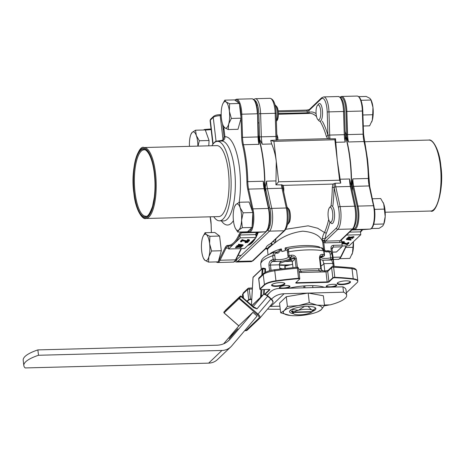 <?xml version="1.0" encoding="UTF-8"?>
<svg xmlns="http://www.w3.org/2000/svg" width="464" height="464" viewBox="0 0 464 464"><rect width="100%" height="100%" fill="white"/><g stroke="black" fill="none" stroke-linecap="round" stroke-linejoin="round"><path stroke-width="0.7" d="M320.873 257.445A7.337 1.92 173.3 0 0 325.867 258.407A7.337 1.92 173.3 0 0 330.594 257.862L330.153 254.11C329.939 252.607 329.069 251.836 327.549 251.801L327.427 250.775L330.936 251.94L331.986 254.168L332.427 257.92A1.398 1.322 135.5 0 1 331.232 259.492A1.398 0.429 -101.7 0 1 330.594 257.862A1.398 0.365 -6.7 0 1 331.493 257.758A1.398 0.365 -6.7 0 1 332.427 257.92A36.331 9.495 -6.7 0 1 332.868 258.448A1.398 1.334 145.2 0 1 331.656 259.997A34.939 9.135 173.3 0 0 331.232 259.492A8.735 2.285 -6.7 0 1 320.212 259.434M265.077 294.315L269.816 289.797A1.462 0.383 173.3 0 0 268.865 289.42L260.919 289.629A1.334 0.348 -6.7 0 1 259.997 289.437A1.334 0.348 -6.7 0 1 260.049 289.287L264.544 285.006A13.908 3.637 -6.7 0 1 275.999 281.219A97.759 25.555 -6.7 0 1 298.567 278.696A1.334 0.348 -6.7 0 1 298.822 278.684A1.398 0.441 -91.5 0 0 298.793 278.267A1.398 0.365 -6.7 0 1 299.761 278.499A1.398 1.398 0 0 1 299.744 278.939A1.334 0.348 -6.7 0 1 299.686 279.032L295.771 282.762A1.462 0.383 173.3 0 0 295.707 282.86A1.462 0.383 173.3 0 0 296.722 283.139L327.19 282.338A1.462 0.383 173.3 0 0 329.011 281.892L332.926 278.156A1.334 0.348 -6.7 0 1 334.828 277.75A97.759 25.555 -6.7 0 1 353.226 279.195A13.908 3.637 -6.7 0 1 357.767 281.619A13.908 3.637 -6.7 0 1 357.152 282.582L346.37 292.854M264.544 285.006A1.398 1.276 -133.6 0 1 264.434 284.606A13.972 3.654 -6.7 0 1 275.941 280.801A97.823 25.572 -6.7 0 1 298.526 278.278L298.567 278.696M337.577 282.82A6.287 1.641 173.3 0 0 337.531 283.086A6.287 1.641 173.3 0 0 341.904 284.136A6.287 1.641 173.3 0 0 349.74 282.193A6.287 1.641 173.3 0 0 350.024 281.619A6.287 1.641 173.3 0 0 349.914 281.37M337.467 282.918A6.711 1.752 173.3 0 0 337.357 283.034A6.711 1.752 173.3 0 0 342.02 284.652A6.711 1.752 173.3 0 0 350.181 282.588A6.711 1.752 173.3 0 0 350.181 281.532A6.711 1.752 173.3 0 0 343.824 280.993A6.711 1.752 173.3 0 0 337.467 282.918M326.627 285.807A4.889 1.276 173.3 0 0 326.61 285.969A4.889 1.276 173.3 0 0 330.014 286.787A4.889 1.276 173.3 0 0 336.104 285.279A4.889 1.276 173.3 0 0 336.325 284.826A4.889 1.276 173.3 0 0 336.267 284.676M332.282 287.1A5.313 1.386 173.3 0 0 336.551 285.667A5.313 1.386 173.3 0 0 336.545 284.832A5.313 1.386 173.3 0 0 331.511 284.403A5.313 1.386 173.3 0 0 326.482 285.934A5.313 1.386 173.3 0 0 326.395 286.027A5.313 1.386 173.3 0 0 327.903 287.216M251.482 304.1A6.711 1.752 173.3 0 0 251.302 304.251A6.711 1.752 173.3 0 0 251.192 304.367A6.711 1.752 173.3 0 0 250.995 304.79M251.413 304.152A6.287 1.641 173.3 0 0 251.366 304.419A6.287 1.641 173.3 0 0 251.453 304.633M279.537 263.459A23.061 6.026 -6.7 0 1 291.421 260.089M294.791 258.065A20.961 5.481 173.3 0 0 289.31 259.034M279.804 268.209A20.961 5.481 173.3 0 0 282.153 268.737M253.106 260.698L250.972 261.655A15.37 4.878 -91.5 0 0 252.3 261.023A1.398 1.276 46.4 0 0 253.106 260.698L265.292 249.087L265.942 248.031C266.127 246.645 267.624 245.224 270.425 243.762L270.999 243.368A1.398 1.067 -119.4 0 1 272.478 244.777L271.742 245.12C269.039 246.28 267.618 247.631 267.479 249.18L267.682 249.823M273.058 241.692A1.398 0.713 -137.9 0 1 274.995 242.852L272.478 244.777C269.265 247.347 267.589 248.936 267.461 249.557A1.398 1.363 -179.3 0 0 265.733 248.391M283.011 188.697L283.823 188.616A65.262 20.706 88.5 0 1 283.73 192.003M282.912 188.5L282.216 184.933L283.266 185.374L283.823 188.616M265.211 191.644A65.262 20.706 -91.5 0 0 265.304 186.992L266.597 181.157A13.972 4.437 -91.5 0 0 266.875 185.287A13.972 4.437 -91.5 0 0 267.426 188.616L271.736 208.388A15.37 4.878 88.5 0 1 272.339 212.054A15.37 4.878 88.5 0 1 269.497 231.147L237.725 261.406A15.37 4.878 88.5 0 1 236.396 262.038L234.61 261.493M276.898 137.129A1.398 0.853 163.5 0 0 277.814 137.443L277.936 140L270.703 140.447L271.666 143.973C274.004 149.414 275.546 155.283 276.289 161.576L275.918 184.811L282.216 184.933M247.759 245.427A65.262 20.706 -91.5 0 0 255.71 237.852M256.093 237.162A65.262 20.706 -91.5 0 0 258.286 232.383M264.637 186.83A65.233 20.7 88.5 0 1 264.608 188.877M258.547 137.802A65.233 20.7 88.5 0 1 259.098 139.728M271.666 143.973L262.259 144.223L259.736 139.565A65.262 20.706 -91.5 0 0 258.46 135.343M276.956 140.186L276.933 137.75M326.302 136.172A1.398 0.853 163.5 0 0 327.938 135.227L328.999 138.823L327.613 138.695L326.302 136.172A65.262 20.706 -91.5 0 0 320.09 121.278M327.613 138.695L277.936 140M328.999 138.823L335.507 138.748L334.857 139.751L273.917 141.346L278.667 181.807L339.607 180.206L337.229 159.981L335.507 138.748M270.703 140.447L273.917 141.346M345.315 137.327L345.193 142.048A13.972 4.437 88.5 0 1 344.543 138.272A13.972 4.437 88.5 0 1 344.276 134.67L343.54 111.493L328.97 111.876L329.701 135.047A13.972 4.437 -91.5 0 0 329.968 138.649A13.972 4.437 -91.5 0 0 329.997 138.893M345.158 134.67L345.5 138.469M283.266 185.374L332.943 184.075L335.211 183.257L340.715 183.112L337.229 159.981L334.857 139.751M323.652 249.696L322.294 238.792A1.398 0.348 -176.5 0 1 323.628 238.647A1.398 0.348 -176.5 0 1 324.922 238.96L324.754 240.92L323.744 242.452L324.614 249.858L325.229 250.862M274.932 239.905A1.398 0.348 -176.5 0 1 275.854 240.01L274.995 242.852C282.547 236.512 291.775 232.621 302.679 231.182C313.519 232.052 320.16 235.526 322.596 241.605A1.398 1.067 163.6 0 1 323.338 240.509A1.398 1.067 163.6 0 1 324.812 240.445M322.294 238.792C322.7 236.176 323.443 234.088 324.522 232.534A1.398 1.102 -156.2 0 1 326.122 233.653L324.922 238.96L336.371 228.05A13.972 4.437 -91.5 0 0 338.958 210.697A13.972 4.437 -91.5 0 0 338.407 207.362A1.398 0.684 -12.3 0 1 340.095 206.596A15.37 4.878 88.5 0 1 340.698 210.262A15.37 4.878 88.5 0 1 337.856 229.355L325.508 241.118A1.398 0.441 -91.5 0 0 325.247 242.858A2.796 2.546 -133.6 0 1 323.744 242.452A1.398 0.365 173.3 0 1 322.776 242.249A1.398 1.206 164.3 0 1 324.754 240.92A1.398 1.276 46.4 0 0 325.508 241.118L340.077 240.735A1.398 0.441 -91.5 0 0 339.822 242.475L325.247 242.858M331.029 205.993A65.262 20.706 -91.5 0 0 332.311 187.346L334.08 187.497A66.659 21.153 88.5 0 1 332.856 205.807M349.531 178.982L351.364 186.876A1.398 0.684 167.7 0 0 350.361 186.447L335.785 186.83L340.095 206.596L354.67 206.213L350.361 186.447A13.972 4.437 88.5 0 1 349.81 183.112A13.972 4.437 88.5 0 1 349.531 178.982L340.124 179.226M340.715 183.112L339.607 180.206M275.918 184.811L278.667 181.807M334.254 183.57L334.08 187.497A15.37 4.878 88.5 0 0 334.097 187.589A1.398 0.684 -12.3 0 1 335.785 186.83A13.972 4.437 -91.5 0 1 335.234 183.495A13.972 4.437 -91.5 0 1 335.211 183.257M332.311 187.346L332.943 184.075M285.783 229.297L308.119 225.823L317.672 228.247L324.522 232.534A65.262 20.706 -91.5 0 0 328.698 219.472M270.999 243.368L284.873 230.44A1.398 1.276 46.4 0 1 284.067 230.765A15.37 4.878 -91.5 0 0 286.914 211.671A15.37 4.878 -91.5 0 0 286.311 208.005L271.736 208.388A1.398 0.684 -12.3 0 0 270.048 209.154L265.739 189.382A1.398 0.684 -12.3 0 1 267.426 188.616L282.002 188.239A1.398 0.684 -12.3 0 1 283.005 188.668L282.762 187.439M235.405 260.617A13.972 4.437 -91.5 0 0 236.246 260.101A1.398 1.276 46.4 0 0 237.725 261.406L252.3 261.023L265.942 248.031A1.398 1.346 -171.7 0 1 267.479 249.18M236.246 260.101L268.012 229.842A1.398 1.276 46.4 0 0 269.497 231.147L284.067 230.765L270.425 243.762A1.398 1.114 -117.6 0 1 271.742 245.12M275.802 239.082L275.854 240.01M323.188 248.965A27.95 7.308 -6.7 0 1 323.646 249.655A1.398 0.365 173.3 0 0 324.614 249.858M341.545 239.691L341.701 241.512A2.796 2.546 -133.6 0 1 339.822 242.475M336.209 251.993A1.398 0.441 -91.5 0 0 336.336 252.045A1.398 0.441 -91.5 0 0 336.452 251.987L341.864 246.836L333.129 247.063A1.398 0.441 -91.5 0 0 333.384 245.328C331.76 245.514 330.954 246.43 330.965 248.078A1.398 0.365 -6.7 0 1 331.934 248.315L331.934 248.315A1.398 0.365 -6.7 0 1 331.934 248.339L332.705 254.881M332.021 249.046A37.729 9.86 -6.7 0 0 333.129 247.063L331.928 248.292M341.864 246.836A1.398 0.441 -91.5 0 0 342.119 245.102L341.701 241.512M330.994 252.004L332.207 253.669M331.377 252.433L330.965 248.078M332.868 258.448L334.144 266.324L332.926 255.96L330.942 251.952C330.107 251.094 328.935 250.705 327.427 250.775L325.989 250.96M322.805 270.918L320.804 268.946L319.51 257.961C319.563 255.409 320.595 254.208 322.613 254.365A36.331 9.495 -6.7 0 1 324.139 254.626L323.698 250.873L321.332 247.822C322.59 247.863 323.495 248.942 324.052 251.07L324.052 251.07A1.398 0.365 173.3 0 0 323.698 250.873A36.331 9.495 173.3 0 0 307.655 249.893A36.331 9.495 173.3 0 0 288.591 251.79L289.031 255.542A36.331 9.495 -6.7 0 1 291.201 255.188L291.589 256.865A34.939 9.135 173.3 0 0 289.507 257.207A8.735 2.285 -6.7 0 1 289.652 258.68A8.735 2.285 -6.7 0 1 282.68 261.023A8.735 2.285 -6.7 0 1 274.241 260.983A34.939 9.135 173.3 0 0 272.704 261.539C271.179 262.073 270.437 263.25 270.466 265.06L271.092 270.384M320.763 257.184L320.688 257.607L323.501 256.325A1.398 1.398 0 0 0 324.493 254.817A1.398 0.365 -6.7 0 0 324.139 254.626A1.398 1.032 100.5 0 1 323.263 256.319A34.939 9.135 173.3 0 0 321.796 256.076L320.549 256.383L320.061 258.181A1.398 0.365 -6.7 0 0 319.51 257.961M322.613 254.365A1.398 0.974 98.6 0 1 321.796 256.076L320.044 257.746M298.7 269.433A36.331 9.495 -6.7 0 1 300.347 269.259L318.594 268.778A2.796 1.531 -86.5 0 0 319.876 270.779L320.363 270.814M300.347 269.259L300.713 271.283C305.387 270.761 315.503 270.5 319.876 270.779L323.942 270.97A1.398 0.441 88.5 0 1 324.063 270.912L324.063 270.912A1.398 0.441 88.5 0 1 324.516 271.91L299.06 272.513M272.003 284.542A6.287 1.641 173.3 0 0 271.956 284.803A6.287 1.641 173.3 0 0 276.329 285.853A6.287 1.641 173.3 0 0 284.165 283.916A6.287 1.641 173.3 0 0 284.449 283.336A6.287 1.641 173.3 0 0 284.339 283.092M271.892 284.641A6.711 1.752 173.3 0 0 271.782 284.757A6.711 1.752 173.3 0 0 276.445 286.369A6.711 1.752 173.3 0 0 284.612 284.304A6.711 1.752 173.3 0 0 284.606 283.249A6.711 1.752 173.3 0 0 278.249 282.709A6.711 1.752 173.3 0 0 271.892 284.641M279.792 287.036A4.889 1.276 173.3 0 0 279.769 287.199A4.889 1.276 173.3 0 0 283.173 288.016A4.889 1.276 173.3 0 0 289.263 286.503A4.889 1.276 173.3 0 0 289.49 286.056A4.889 1.276 173.3 0 0 289.432 285.905M285.441 288.33A5.313 1.386 173.3 0 0 289.71 286.897A5.313 1.386 173.3 0 0 289.71 286.062A5.313 1.386 173.3 0 0 284.676 285.633A5.313 1.386 173.3 0 0 279.641 287.158A5.313 1.386 173.3 0 0 279.554 287.251A5.313 1.386 173.3 0 0 281.062 288.44M269.578 270.761L268.946 265.356C268.836 262.676 269.706 260.907 271.556 260.055A1.398 0.934 69.3 0 0 272.704 261.539L281.631 261.307C280.14 261.824 279.403 262.995 279.409 264.822L279.902 269.016M291.201 255.188C293.944 254.91 295.667 256.035 296.363 258.564A1.398 0.365 173.3 0 0 295.092 258.964L292.285 261.638C291.775 259.939 290.609 259.237 288.788 259.538L291.589 256.865C293.486 256.598 294.657 257.294 295.092 258.964L296.073 267.305M292.987 267.577L292.285 261.638M299.396 271.428L300.713 271.283A1.398 0.476 82.8 0 1 301.258 272.269M323.501 256.325A1.398 0.737 -106.3 0 1 323.263 256.319A8.735 2.285 -6.7 0 0 320.044 257.787M333.193 266.284L332.856 263.424L331.656 259.997L322.729 260.229L323.918 263.656L324.765 270.895M333.825 263.656A1.398 0.365 173.3 0 0 332.856 263.424L323.918 263.656M327.549 251.801A7.337 1.92 -6.7 0 1 326.331 251.917L326.041 250.908L323.478 250.096M326.331 251.917L324.087 251.326M319.534 247.527L319.563 247.01L319.783 247.869M288.973 248.762C288.614 248.292 288.486 249.307 288.591 251.79A1.398 0.365 -6.7 0 0 287.523 252.277C287.065 250.601 287.512 249.383 288.852 248.629C301.333 246.587 312.162 246.314 321.332 247.822M287.686 250.589C287.164 250.931 286.294 250.328 285.087 248.779L285.215 247.915L287.854 249.313M351.497 187.497A65.233 20.7 -91.5 0 0 350.204 159.645A65.233 20.7 -91.5 0 0 345.233 134.798M320.734 257.085L320.137 257.102M275.1 252.196A1.398 0.841 95.1 0 1 275.378 252.143A1.398 0.841 95.1 0 1 276.092 253.147C275.007 253.251 274.572 254.057 274.781 255.56L275.222 259.312A7.337 1.92 173.3 0 0 279.032 259.637A7.337 1.92 173.3 0 0 288.167 257.375A7.337 1.92 173.3 0 0 288.469 256.952M276.329 252.265A1.398 0.655 91.5 0 1 276.521 252.207L276.521 252.207A1.398 0.655 91.5 0 1 277.118 253.205A7.337 1.92 -6.7 0 1 276.092 253.147M276.654 252.236L277.431 252.056L281.265 248.89L281.567 249.655L278.249 253.002L277.118 253.205M271.556 260.055A36.331 9.495 -6.7 0 1 273.157 259.475L272.716 255.722L274.114 252.283M281.567 249.655L281.787 251.511A27.95 7.308 -6.7 0 1 285.308 250.641L285.087 248.779M285.308 250.641A7.337 1.92 -6.7 0 1 281.787 251.511M270.953 270.419L270.721 268.424A26.9 7.03 -6.7 0 1 270.779 267.687M323.884 263.419A26.9 7.03 -6.7 0 1 322.938 264.619A26.9 7.03 -6.7 0 1 320.989 266.058M288.788 259.538A26.9 7.03 -6.7 0 1 294.994 258.506M268.946 265.356A1.398 0.365 -6.7 0 1 270.466 265.06L279.409 264.822M247.242 301.484L248.82 299.982A1.334 0.348 -6.7 0 1 250.479 299.57A1.398 0.441 -91.5 0 0 250.45 299.152L251.766 299.118M329.498 304.877A13.908 3.637 -6.7 0 1 325.484 305.619A97.759 25.555 -6.7 0 1 324.266 305.788M280.256 309.233A97.759 25.555 -6.7 0 1 267.519 309.123M351.289 267.716A1.398 0.934 97.4 0 1 352.043 268.731L353.22 278.777A97.823 25.572 -6.7 0 0 334.811 277.327L333.633 267.281A1.398 0.684 92 0 0 333.013 266.278A1.398 1.398 0 0 0 331.998 266.667A1.398 1.276 46.4 0 0 331.638 267.711L327.723 271.44A1.398 1.276 46.4 0 1 328.083 270.396L331.998 266.667A1.398 1.276 46.4 0 1 332.804 266.336A1.398 0.684 92 0 1 333.013 266.278L351.289 267.716C354.537 268.07 356.311 269.114 356.619 270.848A13.972 3.654 173.3 0 0 352.043 268.731A97.823 25.572 173.3 0 0 333.633 267.281A1.398 0.365 173.3 0 0 331.638 267.711L332.821 277.756A1.398 0.365 -6.7 0 1 334.811 277.327A1.398 0.684 92 0 1 334.828 277.75M329.011 281.892A1.398 1.276 46.4 0 1 328.901 281.491L327.723 271.44A1.398 0.365 -6.7 0 1 325.983 271.875L327.161 281.921A1.398 0.365 173.3 0 0 328.901 281.491L332.821 277.756A1.398 1.276 46.4 0 0 332.926 278.156M298.822 278.684A1.334 0.348 -6.7 0 1 299.744 278.939M298.52 268.581A1.398 0.365 173.3 0 0 298.584 268.453A1.398 0.365 173.3 0 0 297.343 268.233L298.526 278.278A1.398 0.365 -6.7 0 1 298.793 278.267M250.479 299.57L251.743 299.535M324.394 287.309A27.318 7.14 173.3 0 0 288.95 288.237M264.619 294.246L269.619 289.484M284.977 268.401L284.745 266.44L285.116 266.585M290.47 310.201L293.596 313.78M312.307 311.605L311.97 311.994A9.785 2.558 -6.7 0 1 307.429 313.832A9.785 2.558 -6.7 0 1 294.315 314.174A9.785 2.558 -6.7 0 1 293.66 313.826A9.785 2.558 -6.7 0 1 293.468 312.481L291.984 311.176L292.83 311.153M291.984 311.176A11.182 2.923 173.3 0 1 292.401 310.781L293.886 312.086L312.388 311.599L313.56 310.225A11.182 2.923 173.3 0 1 313.554 310.23L315.3 308.177C314.267 309.697 313.014 310.277 311.547 309.906A9.785 2.558 -6.7 0 1 312.388 311.599M293.886 312.086A9.785 2.558 -6.7 0 1 298.433 310.254A9.785 2.558 -6.7 0 1 311.547 309.906L308.015 306.385M303.978 287.842L303.758 285.946M292.598 264.271L285.064 266.133L285.325 268.36M304.401 306.518L298.433 310.254L291.63 309.482M312.881 287.61L312.655 285.662M304.767 285.87L304.993 287.813M311.97 311.994L293.468 312.481M353.388 241.761A13.276 4.211 88.5 0 1 352.53 252.822L353.353 241.79M340.28 258.106L340.124 258.663L349.862 258.407L352.53 252.822A13.276 4.211 88.5 0 1 351.985 254.434A13.276 4.211 88.5 0 1 351.944 254.533M345.703 247.486L352.953 247.295M202.971 236.594L205.053 232.719L206.335 234.54A13.276 4.211 -91.5 0 0 202.93 236.692A13.276 4.211 -91.5 0 0 202.385 238.305A13.276 4.211 -91.5 0 0 201.701 251.21A13.276 4.211 -91.5 0 0 203.499 258.326A13.276 4.211 -91.5 0 0 204.972 260.35L203.499 258.326M208.928 256.586L208.504 262.114L204.972 260.35A13.276 4.211 -91.5 0 0 208.928 256.586A13.276 4.211 -91.5 0 0 209.606 243.681L211.596 251.001L208.928 256.586M208.504 262.114L218.242 261.858L221.334 250.746L219.605 236.048L214.791 232.464L205.053 232.719M206.335 234.54L209.867 236.304L209.606 243.681A13.276 4.211 -91.5 0 0 206.335 234.54M219.605 236.048L209.867 236.304M221.334 250.746L211.596 251.001M287.477 224.588A8.874 2.813 -91.5 0 0 287.703 224.402A8.874 2.813 -91.5 0 0 287.866 224.228A8.874 2.813 -91.5 0 0 289.519 215.824A8.874 2.813 -91.5 0 0 287.431 207.512A8.874 2.813 -91.5 0 0 287.042 207.188M287.431 207.512L288.637 208.794A7.476 2.372 88.5 0 1 290.4 215.801A7.476 2.372 88.5 0 1 289.008 222.882L287.866 224.228M234.703 206.434L235.927 204.462L239.337 202.258L240.097 207.565L243.113 212.808L241.593 220.29A13.276 4.211 -91.5 0 0 240.097 207.565A13.276 4.211 -91.5 0 0 235.927 204.462A13.276 4.211 -91.5 0 0 234.703 206.434A13.276 4.211 -91.5 0 0 233.253 214.084A13.276 4.211 -91.5 0 0 234.749 226.809A13.276 4.211 -91.5 0 0 235.265 228.068A13.276 4.211 -91.5 0 0 238.919 229.912A13.276 4.211 -91.5 0 0 241.593 220.29L242.324 227.708L238.919 229.912L237.759 232.058L235.306 228.149M237.759 232.058L247.498 231.803L252.062 227.453L252.851 212.553L249.075 202.002L239.337 202.258M252.851 212.553L243.113 212.808M252.062 227.453L242.324 227.708M276.382 121.058A8.874 2.813 -91.5 0 0 277.327 111.07A8.874 2.813 -91.5 0 0 275.413 105.206L276.619 106.488A7.476 2.372 88.5 0 1 278.238 111.435A7.476 2.372 88.5 0 1 276.991 120.576L276.387 121.284M275.413 105.206A8.874 2.813 -91.5 0 0 274.995 104.864M228.253 129.549L237.997 129.294L241.083 118.181L239.36 103.484L234.54 99.899L224.802 100.154L226.084 101.976L229.616 103.739L229.355 111.116L231.345 118.436L228.677 124.021L228.253 129.549L224.727 127.786L223.248 125.761A13.276 4.211 -91.5 0 0 224.727 127.786A13.276 4.211 -91.5 0 0 228.677 124.021A13.276 4.211 -91.5 0 0 229.355 111.116A13.276 4.211 -91.5 0 0 226.084 101.976A13.276 4.211 -91.5 0 0 222.679 104.127A13.276 4.211 -91.5 0 0 222.134 105.74A13.276 4.211 -91.5 0 0 221.456 118.645A13.276 4.211 -91.5 0 0 223.248 125.761M239.36 103.484L229.616 103.739M222.726 104.029L224.802 100.154M241.083 118.181L231.345 118.436M208.783 145.829L209.061 140.505L205.285 129.955L195.547 130.21L196.313 135.517L199.323 140.76L198.018 146.114M209.061 140.505L199.323 140.76M197.861 146.119A13.276 4.211 -91.5 0 0 196.313 135.517A13.276 4.211 -91.5 0 0 192.142 132.414A13.276 4.211 -91.5 0 0 190.913 134.386L192.142 132.414L195.547 130.21M190.913 134.386A13.276 4.211 -91.5 0 0 189.469 142.036A13.276 4.211 -91.5 0 0 189.469 146.34M329.446 207.727L330.588 206.381A8.874 2.813 88.5 0 1 330.751 206.207A8.874 2.813 88.5 0 1 331.516 205.842A8.874 2.813 88.5 0 1 334.503 213.405A8.874 2.813 88.5 0 1 332.746 223.219A8.874 2.813 88.5 0 1 331.98 223.584A8.874 2.813 88.5 0 1 331.023 223.097L329.817 221.815A7.476 2.372 -91.5 0 0 331.267 221.914A7.476 2.372 -91.5 0 0 332.647 212.628A7.476 2.372 -91.5 0 0 329.579 207.582A7.476 2.372 -91.5 0 0 329.446 207.727A7.476 2.372 -91.5 0 0 328.054 214.809A7.476 2.372 -91.5 0 0 329.817 221.815M383.148 202.461A13.276 4.211 88.5 0 1 383.189 202.542A13.276 4.211 88.5 0 1 383.705 203.8L380.695 198.551L372.424 198.772M385.201 216.526L383.705 203.8A13.276 4.211 88.5 0 1 385.201 216.526A13.276 4.211 88.5 0 1 383.757 224.176L385.201 216.526M371.333 228.555L379.117 228.352L382.527 226.148L383.479 224.837M374.001 223.213L373.943 224.263L383.682 224.008M373.943 224.263L373.636 224.559M374.448 208.58L374.732 209.363L384.47 209.107M374.732 209.363L374.674 210.476M316.181 114.562A7.476 2.372 -91.5 0 0 317.794 119.509A7.476 2.372 -91.5 0 0 320.172 117.844A7.476 2.372 -91.5 0 0 320.63 110.322A7.476 2.372 -91.5 0 0 317.428 105.421A7.476 2.372 -91.5 0 0 316.181 114.562M317.428 105.421L318.571 104.075A8.874 2.813 88.5 0 1 319.499 103.536A8.874 2.813 88.5 0 1 322.37 109.893A8.874 2.813 88.5 0 1 319.963 121.278A8.874 2.813 88.5 0 1 319.006 120.791L317.794 119.509M360.917 100.05L361.357 101.314M358.724 96.645L366.16 96.448L369.692 98.211L370.788 99.447L370.98 100.033L361.236 100.288M362.964 114.985L372.702 114.73L372.963 107.352L370.98 100.033M363.306 126.005L369.617 125.843L372.285 120.257L372.702 114.73M370.788 99.447L371.171 100.236A13.276 4.211 88.5 0 1 372.963 107.352A13.276 4.211 88.5 0 1 372.285 120.257A13.276 4.211 88.5 0 1 371.734 121.87A13.276 4.211 88.5 0 1 371.693 121.968M229.158 338.807L232.116 334.863L237.904 328.703L229.158 338.807M230.295 338.964A20.961 19.111 -133.6 0 1 229.036 340.303A20.961 19.111 -133.6 0 1 216.937 345.216L37.874 349.908A41.922 10.956 173.3 0 0 23.2 360.261L23.832 365.62A41.922 10.956 173.3 0 0 25.189 367.946L208.643 363.138A15.37 14.013 46.4 0 0 217.517 359.536L230.828 346.857A15.37 14.013 46.4 0 0 231.756 345.877L257.108 316.025L252.915 312.336L230.295 338.964L227.638 341.498M37.874 349.908L38.506 355.267A41.922 10.956 173.3 0 0 23.832 365.62M38.506 355.267L221.954 350.459A15.37 14.013 46.4 0 0 230.828 346.857M252.915 312.336L239.604 325.015L223.642 343.807M224.083 312.875L224.1 312.887A0.696 0.638 -133.6 0 1 223.984 311.941L238.966 297.679L258.036 314.087A4.193 1.717 40.3 0 1 259.985 317.991A4.193 1.717 40.3 0 1 259.933 318.043A0.696 0.638 -133.6 0 1 258.993 318.072A3.492 1.427 -139.7 0 0 257.416 314.772L239.076 298.625A0.696 0.638 -133.6 0 1 238.966 297.679L240.201 296.218L240.932 296.484L239.076 298.625L224.1 312.887L238.861 325.89M225.266 310.439L240.242 296.177A0.696 0.638 -133.6 0 0 240.201 296.218L225.226 310.486A0.696 0.638 -133.6 0 1 225.313 310.399M240.242 296.177A0.696 0.638 -133.6 0 1 241.141 296.194L240.932 296.484L253.564 307.603L253.814 307.278L256.957 308.891L253.564 307.603M254.521 307.736L241.187 296.16M253.118 306.658L263.297 294.681L251.993 305.672M261.963 295.939L261.522 295.487A1.398 1.276 -133.6 0 1 262.473 295.458M251.871 305.561L260.553 297.291L261.522 295.487L261.858 289.606M261.818 296.084L261.296 295.841M308.485 293.097L343.522 292.181A32.927 8.607 -6.7 0 1 346.654 295.278A32.927 8.607 -6.7 0 1 345.17 298.3A32.927 8.607 -6.7 0 1 330.211 304.86L324.446 305.01M271.527 299.112A20.961 19.111 -133.6 0 1 271.991 298.654A20.961 19.111 -133.6 0 1 284.09 293.735L307.725 293.12M269.77 306.472A20.961 19.111 -133.6 0 1 270.773 306.42L279.896 306.176M346.654 295.278L346.028 289.919A32.927 8.607 173.3 0 0 342.896 286.822L343.522 292.181M342.896 286.822L279.067 288.492A15.37 14.013 46.4 0 0 269.271 293.08L267.293 295.411M269.271 293.08L267.02 295.22M312.545 311.419A13.276 3.468 173.3 0 0 315.891 308.618A13.276 3.468 173.3 0 0 306.663 306.402A13.276 3.468 173.3 0 0 289.524 311.715A13.276 3.468 173.3 0 0 293.434 313.664M317.77 311.825L321.256 309.679A19.563 5.116 173.3 0 0 317.028 305.121A19.563 5.116 173.3 0 0 308.531 304.616A19.563 5.116 173.3 0 0 298.48 305.602A19.563 5.116 173.3 0 0 284.159 310.654A19.563 5.116 173.3 0 0 288.393 315.213A19.563 5.116 173.3 0 0 290.168 315.468A19.563 5.116 173.3 0 0 306.936 314.725A19.563 5.116 173.3 0 0 316.135 312.417A19.563 5.116 173.3 0 0 321.256 309.679L324.493 305.422L317.028 305.121L309.308 302.702L298.48 305.602L287.402 306.391L284.159 310.654L280.674 312.8L290.11 315.462M280.674 312.8L279.543 303.137L286.265 296.734L308.177 293.045L323.362 295.759L324.493 305.422M308.177 293.045L309.308 302.702M286.265 296.734L287.402 306.391M347.565 242.968L348.075 242.956M350.129 237.748L350.071 237.284L348.905 237.493M348.435 237.58L347.484 237.887M347.548 238.426L350.494 238.02L352.652 238.467L351.01 237.928L353.91 237.272L350.668 237.858L348.592 237.429L350.152 237.951L347.548 238.426L347.472 237.754M353.91 237.272L353.835 236.599L350.587 237.191L348.516 236.762L350.071 237.284M350.668 237.858L350.587 237.191M352.826 238.305L352.692 237.626M350.088 237.411L350.61 237.394M350.471 237.817L350.419 237.353M347.374 238.589L347.298 237.916M350.39 239.053L346.405 239.511L350.917 240.126L349.636 239.772L350.39 239.053M351.08 239.969L350.999 239.302L350.239 239.198M347.449 239.476L349.172 239.708L349.763 239.146L347.449 239.476M351.08 238.142L346.353 238.844M346.428 239.494L346.347 238.821M341.956 243.704L344.984 243.942L347.246 244.754L348.899 243.182L348.104 243.2L346.973 244.279L345.512 243.751L345.436 243.084L343.145 242.689M345.512 243.751L343.198 243.101M348.899 243.182L348.818 242.51L348.029 242.533L346.892 243.612L345.436 243.084M345.483 243.478L347.171 244.081L348.104 243.194L348.029 242.533M343.227 243.356L341.933 243.484M341.893 243.153L343.743 242.939L341.869 242.968M343.667 242.33L341.794 242.295M343.743 242.939L343.691 242.486M342.13 245.995L349.137 245.81L360.783 234.714L346.469 235.091M341.968 241.68L344.317 241.651L341.968 241.68M349.172 239.227L349.578 239.285M360.783 234.714L360.447 231.843L349.578 232.128M367.494 159.378A64.56 20.486 88.5 0 1 368.781 178.454L352.843 178.884L352.437 184.602L351.55 184.55L352.843 178.884A13.972 4.437 -91.5 0 0 353.121 183.013A13.972 4.437 -91.5 0 0 353.672 186.348A0.696 0.342 167.7 0 0 352.826 186.731A14.674 4.657 88.5 0 1 352.437 184.602A65.958 20.932 88.5 0 1 352.28 191.093M347.153 138.313L348.505 141.967L346.016 137.448A0.696 0.412 164.5 0 0 346.846 136.996L347.153 138.313M351.55 184.55A65.262 20.706 -91.5 0 0 346.016 137.448M345.129 131.422A65.958 20.932 88.5 0 1 346.846 136.996A14.674 4.657 88.5 0 1 346.707 134.624L345.97 111.464A14.674 4.657 -91.5 0 0 340.373 97.301M344.392 242.318L341.829 242.556L344.392 242.318M256.128 237.458L255.786 234.581L239.894 235.004A13.972 4.437 -91.5 0 0 239.813 235.178A65.262 20.706 88.5 0 1 234.407 243.42L228.584 248.971L244.476 248.553L256.128 237.458L240.23 237.875L234.407 243.42A65.262 20.706 88.5 0 1 228.764 246.1A65.262 20.706 88.5 0 1 228.346 246.094A0.696 0.661 92.2 0 1 227.667 245.415A64.56 20.486 -91.5 0 0 239.012 234.616A0.696 0.557 24.4 0 0 239.813 235.178M241.1 247.434L239.372 247.074L242.144 246.436L239.03 247.005L236.866 246.558L238.513 247.097L235.608 247.753L238.856 247.167L240.932 247.596L241.025 246.773M236.698 246.72L236.617 246.048L236.994 246.129M237.794 246.291L238.432 246.425L238.49 246.889M242.144 246.436L242.069 245.769L238.363 246.21M239.03 247.005L238.948 246.332M237.029 246.401L243.119 245.514L238.606 244.899L239.888 245.253L239.134 245.972L237.029 246.401L237.127 245.705M242.075 245.549L240.352 245.317L239.76 245.879L242.075 245.549M239.134 245.972L239.059 245.299L236.947 245.734M237.191 246.251L237.11 245.578M238.444 245.056L238.368 244.383L238.606 244.899M243.119 245.514L243.037 244.841L238.531 244.232M249.336 240.909C249.673 240.445 249.081 240.219 247.544 240.219L247.329 240.427L248.553 240.92L246.454 241.46L242.278 240.271L240.625 241.843L241.419 241.825L242.55 240.746L246.297 241.669L249.336 240.909L249.388 239.981M247.544 240.219L247.492 239.76M249.255 240.236C249.597 239.778 249 239.546 247.469 239.552M243.965 240.88L244.505 240.793M244.54 241.083L244.458 240.416L242.196 239.604L242.278 240.271L243.931 240.601M242.196 239.604L240.543 241.176L240.625 241.843M248.472 240.248L246.372 240.793L244.458 240.416M248.553 240.92L248.513 240.578M245.932 241.941L248.35 241.843L245.903 241.669M248.35 241.843L248.298 241.384M245.781 242.086L245.729 241.663M245.758 241.872L245.05 242.034L245.775 242.028M236.971 245.926L236.617 246.048M238.45 246.558L238.972 246.535M236.75 246.732L235.532 247.086L237.092 246.802M228.288 246.094A13.972 4.437 -91.5 0 0 228.253 246.094A13.972 4.437 -91.5 0 0 228.242 246.094A13.972 4.437 -91.5 0 0 226.026 248.153L220.035 260.252A15.37 4.878 88.5 0 1 217.581 262.508L233.085 262.102A15.37 4.878 -91.5 0 0 235.538 259.84A0.696 0.568 26.3 0 0 236.031 259.556L241.442 248.634M228.584 248.971L228.242 246.094M240.23 237.875L239.894 235.004A13.972 4.437 -91.5 0 1 242.098 232.841L257.595 232.435A65.262 20.706 88.5 0 1 255.971 236.135M258.674 139.594A0.696 0.412 -15.5 0 0 259.109 139.722L258.953 144.316L258.61 139.304A14.674 4.657 -91.5 0 1 258.477 136.938L257.74 113.779L258.477 136.932M259.109 139.722A65.262 20.706 88.5 0 1 263.308 161.919A65.262 20.706 88.5 0 1 264.648 186.83L264.236 186.864M264.207 186.917L263.285 181.233L264.648 186.83M264.109 185.954L264.619 188.912A0.696 0.342 -12.3 0 1 264.596 189.039M255.444 234.593L257.63 232.435A0.696 0.661 85.4 0 0 257.665 232.429M254.185 239.308A65.262 20.706 88.5 0 1 248.095 245.108M257.404 232.487L255.502 234.587M215.859 141.717A0.696 0.655 61.8 0 0 216.044 141.195L221.427 140.505L223.039 139.774L224.037 136.961L222.494 123.784M223.735 126.753L224.912 136.747C224.999 138.127 224.582 139.252 223.66 140.122L223.039 139.774L220.209 115.664A5.591 1.462 173.3 0 0 213.243 117.386L210.331 120.164A5.591 1.462 173.3 0 0 210.082 120.675L210.697 119.115A1.398 1.276 46.4 0 0 210.331 120.164L213.127 143.956M239.146 202.35A44.167 14.013 88.5 0 0 239.54 168.357A44.167 14.013 88.5 0 0 224.912 136.747L224.037 136.961M223.66 140.122L221.479 141.015L221.427 140.505M211.891 145.748A39.747 12.609 88.5 0 1 212.506 144.785L212.616 144.629A39.747 12.609 -91.5 0 1 215.482 141.903L215.603 141.839A39.747 12.609 88.5 0 1 217.227 141.363A39.747 12.609 88.5 0 1 230.324 169.818A39.747 12.609 88.5 0 1 219.31 220.818L223.451 220.939A39.979 12.685 -91.5 0 0 234.535 169.638A39.979 12.685 -91.5 0 0 221.479 141.015L220.481 141.097M219.31 220.818A39.747 12.609 88.5 0 1 213.753 216.717M145.847 218.498L218.712 216.589A35.496 11.264 -91.5 0 0 228.346 171.042A35.496 11.264 -91.5 0 0 216.85 145.621L143.991 147.529A35.496 11.264 88.5 0 1 155.486 172.95A35.496 11.264 88.5 0 1 145.847 218.498C142.378 220.023 135.256 209.374 133.864 192.96C130.21 169.261 138.632 144.362 143.991 147.529M245.125 242.707L247.695 242.469L245.125 242.707M297.035 267.276L297.343 268.233A97.823 25.572 173.3 0 0 274.763 270.756L275.999 281.219M281.422 184.666A13.972 4.437 88.5 0 0 281.451 184.904A13.972 4.437 88.5 0 0 282.002 188.239L286.311 208.005A1.398 0.684 -12.3 0 1 287.315 208.44L283.005 188.668M265.739 189.382A15.37 4.878 88.5 0 1 265.304 186.992M266.597 181.157L276.005 180.908M268.012 229.842A13.972 4.437 -91.5 0 0 270.599 212.483A13.972 4.437 -91.5 0 0 270.048 209.154M258.506 136.747A65.262 20.706 88.5 0 1 263.575 161.907A65.262 20.706 88.5 0 1 264.863 190.025M257.88 232.418A65.262 20.706 88.5 0 1 256.018 236.553M254.829 238.699A65.262 20.706 88.5 0 1 247.933 245.265M344.421 111.493L343.54 111.493A15.37 4.878 -91.5 0 0 338.268 96.524L323.698 96.906A15.37 4.878 88.5 0 1 328.674 107.915A15.37 4.878 88.5 0 1 328.97 111.876L327.201 111.946A13.972 4.437 -91.5 0 0 326.934 108.344A13.972 4.437 -91.5 0 0 321.198 98.907L308.85 110.67L309.053 112.363A1.398 1.317 -109.1 0 1 308.641 113.436M276.213 140.302A13.972 4.437 88.5 0 1 276.184 140.064A13.972 4.437 88.5 0 1 275.918 136.457L275.181 113.286A15.37 4.878 -91.5 0 0 274.891 109.324A15.37 4.878 -91.5 0 0 269.909 98.316L255.339 98.699A15.37 4.878 88.5 0 1 260.316 109.707A15.37 4.878 88.5 0 1 260.611 113.668L261.342 136.839L276.869 136.451L276.138 113.28L258.842 113.738A13.972 4.437 -91.5 0 0 258.576 110.136A13.972 4.437 -91.5 0 0 254.429 100.172M259.736 139.565A15.37 4.878 88.5 0 1 259.579 136.909L261.342 136.839A13.972 4.437 -91.5 0 0 261.609 140.441A13.972 4.437 -91.5 0 0 262.259 144.223M259.579 136.909L258.842 113.738M316.535 116.615A65.262 20.706 -91.5 0 0 309.865 113.407L278.394 114.231M278.383 113.552L307.313 112.793A1.398 0.365 173.3 0 0 309.053 112.363A66.659 21.153 88.5 0 1 316.094 113.651M322.3 121.22A66.659 21.153 88.5 0 1 327.938 135.227A15.37 4.878 88.5 0 1 327.938 135.123L327.201 111.946M276.799 134.229A65.262 20.706 88.5 0 1 277.814 137.443M307.47 113.471A1.398 0.441 88.5 0 1 307.313 112.793L307.11 111.105L278.284 111.859M309.262 109.585L306.658 110.101A1.398 0.441 -91.5 0 1 307.11 111.105A1.398 0.365 173.3 0 0 308.85 110.67A1.398 1.276 46.4 0 1 309.215 109.626L321.564 97.863A1.398 1.276 -133.6 0 0 321.198 98.907M327.938 135.123L345.228 134.659L344.497 111.488C344.079 102.289 342.003 97.301 338.268 96.524M345.193 142.048L335.785 142.291M338.407 207.362L334.097 187.589M336.371 228.05A1.398 1.276 46.4 0 0 337.856 229.355L352.425 228.978A15.37 4.878 -91.5 0 0 354.67 206.213A1.398 0.684 167.7 0 1 355.673 206.648C357.344 216.531 356.532 223.863 353.232 228.648A1.398 1.276 -133.6 0 1 352.425 228.978L340.077 240.735A1.398 1.276 46.4 0 0 340.883 240.41L353.232 228.648M329.985 221.995A66.659 21.153 88.5 0 1 326.122 233.653M355.633 206.909A1.398 0.684 167.7 0 0 355.673 206.648L351.364 186.876A1.398 0.684 167.7 0 1 351.323 187.143M321.622 247.834A27.95 7.308 -6.7 0 1 321.941 248.008M333.384 245.328L342.119 245.102M332.926 255.96A36.331 9.495 173.3 0 0 331.986 254.168A1.398 0.365 -6.7 0 0 330.153 254.11M318.594 268.778A36.331 9.495 -6.7 0 1 320.804 268.946A1.398 0.365 -6.7 0 1 321.355 269.166L320.061 258.181M296.363 258.564L297.383 267.229M321.732 256.058A7.337 1.92 173.3 0 0 320.769 257.056M287.605 252.387A1.398 0.365 -6.7 0 1 287.523 252.277L287.964 256.029A1.398 0.365 -6.7 0 1 289.031 255.542L289.507 257.207A1.398 1.276 -58.9 0 1 288.625 257.062L288.504 256.702M285.215 247.915A27.95 7.308 -6.7 0 1 304.372 245.572A27.95 7.308 -6.7 0 1 319.563 247.01M351.265 186.406A65.262 20.706 -91.5 0 0 349.949 159.645A65.262 20.706 -91.5 0 0 345.28 135.801M332.381 252.091L336.452 251.987M292.192 261.203A27.95 7.308 -6.7 0 1 287.732 261.423A27.95 7.308 -6.7 0 1 285.36 261.452M279.398 264.758A30.746 8.039 173.3 0 0 287.216 264.892A30.746 8.039 173.3 0 0 290.684 264.747M274.497 259.248A1.398 0.365 -6.7 0 1 275.222 259.312A1.398 1.131 105.2 0 1 274.241 260.983A1.398 0.87 70.9 0 1 273.157 259.475A1.398 0.365 -6.7 0 1 274.497 259.248M261.331 269.329L260.751 264.434A36.331 9.495 173.3 0 1 272.716 255.722A1.398 0.365 -6.7 0 1 274.062 255.496A1.398 0.365 -6.7 0 1 274.781 255.56M288.045 256.14A1.398 1.276 -58.9 0 0 288.625 257.062A1.398 1.398 0 0 1 287.964 256.029A1.398 0.365 -6.7 0 0 288.045 256.14M269.758 254.005A27.95 7.308 -6.7 0 1 281.265 248.89M288.759 265.222A32.144 8.404 -6.7 0 1 286.798 265.292A32.144 8.404 -6.7 0 1 279.45 265.199M252.341 289.026L249.272 289.101A1.398 0.365 173.3 0 0 247.532 289.536L243.043 293.811L243.559 298.248M242.411 295.092L243.403 292.767A1.398 1.276 46.4 0 0 243.043 293.811A13.972 3.654 173.3 0 0 242.411 295.092L242.689 297.482M247.532 289.536L248.71 299.582A1.398 0.365 -6.7 0 1 250.45 299.152L249.272 289.101A1.398 0.441 88.5 0 0 248.82 288.103A1.398 1.398 0 0 0 247.892 288.486A1.398 1.276 46.4 0 0 247.532 289.536M246.964 301.246L248.71 299.582A1.398 1.276 -133.6 0 0 248.82 299.982M357.767 281.619L357.802 280.894A13.972 3.654 -6.7 0 0 353.22 278.777A1.398 0.934 97.4 0 1 353.226 279.195M295.899 282.634A1.398 0.365 173.3 0 0 296.693 282.721L327.161 281.921A1.398 0.441 88.5 0 1 327.19 282.338M296.6 281.967L296.693 282.721A1.398 0.441 88.5 0 1 296.722 283.139M325.409 270.93A1.398 0.441 88.5 0 1 325.531 270.872A1.398 0.441 88.5 0 1 325.983 271.875L324.516 271.91M274.781 269.764L274.763 270.756A13.972 3.654 173.3 0 0 263.25 274.56L264.434 284.606L259.944 288.886L258.761 278.835A1.398 0.365 173.3 0 0 258.697 278.963L259.881 289.014A1.398 0.365 -6.7 0 1 259.944 288.886A1.398 1.276 -133.6 0 0 260.049 289.287M259.121 277.791L263.616 273.511A1.398 1.276 46.4 0 0 263.25 274.56L258.761 278.835A1.398 1.276 46.4 0 1 259.121 277.791A1.398 1.398 0 0 0 258.697 278.963M252.399 288.011L248.82 288.103A1.398 0.441 88.5 0 0 248.698 288.161A1.398 1.276 46.4 0 0 247.892 288.486L243.403 292.767M319.876 270.779A1.398 0.406 94.1 0 1 320.177 271.776M261.812 275.227L262.183 268.743A0.696 0.638 -133.6 0 1 262.885 268.18L262.728 274.352M264.845 272.612L264.95 268.453L262.955 268.151A0.696 0.696 0 0 0 262.369 268.337L253.216 277.054A0.696 0.638 46.4 0 0 253.031 277.46L262.183 268.743L265.541 269.184L265.338 272.339M265.367 272.322L265.541 269.184A0.696 0.696 0 0 0 264.95 268.453L263.007 268.198M253.025 277.582L251.447 305.19M221.954 350.459L208.643 363.138M238.879 298.352L239.476 297.778M244.847 330.461A3.492 1.427 -139.7 0 0 246.1 330.351L258.993 318.072M257.416 314.772L271.034 298.741M259.846 318.13L247.034 330.327A0.696 0.638 -133.6 0 1 246.1 330.351M253.599 307.087A4.193 1.717 40.3 0 1 256.957 308.891L267.687 296.258A4.193 1.717 -139.7 0 0 263.297 294.681A0.696 0.638 -133.6 0 1 263.337 294.634L261.87 296.032M260.026 317.933L272.728 302.98A4.193 1.717 -139.7 0 0 272.78 302.928A4.193 1.717 -139.7 0 0 270.831 299.025L267.687 296.258L267.89 295.968M260.988 289.629L260.553 297.291A0.696 0.638 -133.6 0 1 260.414 297.65M263.598 294.437L263.877 289.553M264.352 289.536L264.086 294.269M284.09 293.735L270.773 306.42M346.138 245.891L340.593 257.091A0.696 0.568 26.3 0 0 341.086 256.807C339.886 258.75 338.9 259.596 338.14 259.353A15.37 4.878 -91.5 0 0 340.593 257.091L333.082 257.288M370.11 229.071A0.696 0.661 -94.6 0 1 369.994 229.088A15.37 4.878 -91.5 0 0 374.083 209.368A15.37 4.878 -91.5 0 0 373.479 205.703L357.976 206.109A0.696 0.342 167.7 0 0 357.135 206.492L352.826 186.731M373.961 206.051A0.696 0.342 167.7 0 0 373.978 205.917A0.696 0.342 167.7 0 0 373.479 205.703L369.17 185.942L353.672 186.348L357.976 206.109A15.37 4.878 88.5 0 1 354.49 229.494A0.696 0.661 -94.6 0 1 353.806 228.81A14.674 4.657 -91.5 0 0 357.135 206.492M362.72 229.68A0.696 0.661 -94.6 0 1 362.651 229.686L369.994 229.088L352.147 229.686M352.988 228.88L353.806 228.81M351.845 229.97L362.651 229.686A13.972 4.437 88.5 0 0 360.447 231.843M360.522 232.47L360.864 231.727A0.696 0.557 -155.6 0 1 360.464 232.006M369.651 186.29A0.696 0.342 167.7 0 0 369.675 186.157A0.696 0.342 167.7 0 0 369.17 185.942A13.972 4.437 88.5 0 1 368.619 182.607A13.972 4.437 88.5 0 1 368.341 178.478A65.262 20.706 -91.5 0 0 367.036 159.198A65.262 20.706 -91.5 0 0 364.008 141.561A13.972 4.437 88.5 0 1 363.358 137.785A13.972 4.437 88.5 0 1 363.092 134.183L362.355 111.024A15.37 4.878 -91.5 0 0 362.065 107.062A15.37 4.878 -91.5 0 0 357.083 96.054L341.585 96.46A15.37 4.878 88.5 0 1 346.857 111.43L347.588 134.589A13.972 4.437 -91.5 0 0 347.855 138.191A13.972 4.437 -91.5 0 0 348.505 141.967L364.008 141.561A0.696 0.36 166.8 0 1 364.513 141.787A0.696 0.36 166.8 0 1 364.489 141.932M362.517 107.242A14.674 4.657 88.5 0 1 362.796 111.018L345.97 111.464M362.796 111.024L363.567 134.177L346.707 134.624M430.679 211.033A35.496 11.264 -91.5 0 0 440.313 165.486A35.496 11.264 -91.5 0 0 428.817 140.064C432.286 138.539 439.408 149.188 440.8 165.602C444.46 189.3 436.032 214.2 430.679 211.033L385.201 212.222M368.781 178.46A14.674 4.657 -91.5 0 0 369.599 186.047M234.749 100.056L236.53 99.209A15.37 4.878 88.5 0 1 241.506 110.217A15.37 4.878 88.5 0 1 241.802 114.185L242.533 137.344A13.972 4.437 -91.5 0 0 242.8 140.946A13.972 4.437 -91.5 0 0 243.449 144.722A65.262 20.706 88.5 0 1 246.483 162.359A65.262 20.706 88.5 0 1 247.788 181.639A13.972 4.437 -91.5 0 0 248.066 185.768A13.972 4.437 -91.5 0 0 248.617 189.103L252.921 208.858L268.424 208.452A0.696 0.342 -12.3 0 1 268.923 208.672A0.696 0.342 -12.3 0 1 268.905 208.8M252.503 211.578A14.674 4.657 -91.5 0 0 252.08 209.241A0.696 0.342 167.7 0 1 252.921 208.858A15.37 4.878 88.5 0 1 253.524 212.524A15.37 4.878 88.5 0 1 249.435 232.244L264.938 231.838A15.37 4.878 -91.5 0 0 269.027 212.118A15.37 4.878 -91.5 0 0 268.424 208.452L264.115 188.697A0.696 0.342 -12.3 0 1 264.619 188.912L269.509 212.234C270.703 221.415 268.534 231.925 264.973 231.838A0.696 0.661 85.4 0 0 265.054 231.826M246.9 181.65L263.285 181.233A13.972 4.437 88.5 0 0 264.115 188.697L248.617 189.103A0.696 0.342 167.7 0 0 247.77 189.48A14.674 4.657 88.5 0 1 247.196 185.983A14.674 4.657 88.5 0 1 246.9 181.65A64.56 20.486 -91.5 0 0 242.614 145.128A14.674 4.657 88.5 0 1 241.93 141.16A14.674 4.657 88.5 0 1 241.651 137.379L241.048 118.314M264.938 231.838A0.696 0.661 85.4 0 0 264.973 231.838L257.63 232.435A0.696 0.661 85.4 0 1 257.595 232.435L264.938 231.838M247.654 231.652L248.75 231.565A0.696 0.661 -94.6 0 0 249.435 232.244L242.098 232.841A0.696 0.661 -94.6 0 1 241.413 232.162L245.067 231.867M255.391 234.598A13.972 4.437 88.5 0 1 257.595 232.435M246.454 241.46L246.372 240.793M218.527 260.832A14.674 4.657 -91.5 0 0 219.246 259.672A0.696 0.568 26.3 0 0 220.035 260.252L235.538 259.84L241.083 248.64M219.246 259.672L225.231 247.573A0.696 0.568 26.3 0 0 226.026 248.153L228.479 248.089M225.231 247.573A14.674 4.657 88.5 0 1 227.667 245.415M239.012 234.616A14.674 4.657 88.5 0 1 241.413 232.162M248.75 231.565A14.674 4.657 -91.5 0 0 251.645 227.859M252.138 226.078A14.674 4.657 -91.5 0 0 252.776 213.933M252.08 209.241L247.77 189.48M241.025 117.682L240.915 114.219L257.3 113.779A15.37 4.878 -91.5 0 0 257.01 109.811A15.37 4.878 -91.5 0 0 252.027 98.803C254.701 99.076 256.528 102.782 257.491 109.927L258.036 136.938L258.512 136.932L258.732 140.163M257.462 109.997A14.674 4.657 88.5 0 1 257.74 113.767M241.651 137.379L258.036 136.938A13.972 4.437 88.5 0 0 258.953 144.316L243.449 144.722A0.696 0.36 166.8 0 0 242.614 145.128M240.915 114.219A14.674 4.657 -91.5 0 0 239.517 104.841M238.914 103.153A14.674 4.657 -91.5 0 0 234.987 100.23M210.215 216.81A14.674 4.657 88.5 0 1 211.137 224.379L211.393 232.551M204.056 129.984A0.696 0.661 -94.6 0 1 204.676 129.473L211.056 128.957L204.641 129.479L203.331 130.007M211.132 129.613L205.332 130.082M219.634 114.718A1.398 0.441 88.5 0 1 219.756 114.666C217.048 114.747 215 115.304 213.608 116.342A1.398 1.276 46.4 0 0 213.243 117.386L216.044 141.195A40.443 12.83 88.5 0 0 213.243 143.811M221.189 114.625L219.756 114.666A1.398 0.441 88.5 0 1 220.209 115.664L221.218 115.64M233.433 220.62A44.167 14.013 88.5 0 1 221.403 220.881M144.049 149.837A33.188 10.533 -91.5 0 0 135.041 192.421A33.188 10.533 -91.5 0 0 145.789 216.189C147.587 217.082 149.849 213.759 152.575 206.231L154.326 197.148C155.237 189.474 155.231 181.586 154.315 173.484C152.198 155.214 146.137 148.811 144.049 149.837M154.344 173.42A33.889 10.753 88.5 0 1 148.074 215.516A33.889 10.753 88.5 0 1 134.171 192.641A33.889 10.753 88.5 0 1 140.441 150.545A33.889 10.753 88.5 0 1 154.344 173.42M133.899 192.896A34.794 11.043 -91.5 0 0 148.173 216.386A34.794 11.043 -91.5 0 0 154.616 173.165A34.794 11.043 -91.5 0 0 140.337 149.675A34.794 11.043 -91.5 0 0 133.899 192.896M223.172 129.56L224.06 129.491M223.973 128.76L223.085 128.83M223.056 128.586L223.95 128.563M223.509 126.301L222.79 126.318M250.746 299.141L250.798 299.564M287.315 208.44L287.883 211.903C288.666 220.771 287.663 226.948 284.873 230.44M250.972 261.655L236.396 262.038M269.909 98.316C273.076 98.803 275.059 102.55 275.86 109.556L276.138 113.28M255.339 98.699L253.205 99.656M276.933 137.796L276.869 136.451M306.658 110.101L278.162 110.85M323.698 96.906L321.564 97.863M265.292 249.087C266.609 248.675 267.334 248.884 267.467 249.719L268.064 254.829M332.711 254.904L331.934 248.315M322.909 270.918L321.703 270.06L321.355 269.166M324.493 254.817L324.052 251.07M320.659 256.285L320.752 257.068M332.386 252.149L336.336 252.045M260.751 264.434C260.913 259.689 262.259 256.83 274.096 252.288L277.431 252.056M356.619 270.848L357.802 280.894M263.616 273.511C265.75 271.742 269.456 270.477 274.74 269.717L297.082 267.223A1.398 1.398 0 0 1 298.584 268.453L299.761 278.499M259.881 289.014A1.398 1.398 0 0 0 259.997 289.437M328.129 270.355L325.531 270.872L320.311 270.808M241.193 255.391L238.055 255.473M270.1 225.208L269.108 225.231M269.683 207.466L268.668 207.489M257.613 105.16L256.621 105.183M259.132 122.873L258.065 122.902M253.216 277.054A0.696 0.696 0 0 0 253.002 277.518L251.418 305.167M238.821 325.937L224.048 312.927M244.772 330.548L245.816 330.768L246.993 330.374L259.892 318.089L272.78 302.928C273.482 301.855 272.919 300.44 271.086 298.7L267.943 295.933C265.64 294.251 264.109 293.816 263.337 294.634M264.381 289.536L264.115 294.263M316.135 312.417L317.927 311.767M338.14 259.353L333.338 259.475M360.864 231.727L362.686 229.68L370.028 229.083C373.59 229.17 375.759 218.66 374.564 209.484L369.675 186.157L367.523 159.314L363.567 134.177L362.546 107.178C361.584 100.033 359.757 96.321 357.083 96.054M353.759 241.402L356.909 238.403M341.086 256.807L346.498 245.879M340.06 97.069L341.585 96.46M364.501 141.752L428.817 140.064M215.946 261.916L217.581 262.508M228.253 246.094L228.764 246.1M236.53 99.209L252.027 98.803M236.031 259.556C234.83 261.505 233.844 262.351 233.085 262.102M211.358 232.557L211.097 224.385L210.157 216.775M213.608 116.342L210.697 119.115M210.082 120.675L212.854 144.304M217.227 141.363L220.464 141.097"/></g></svg>
